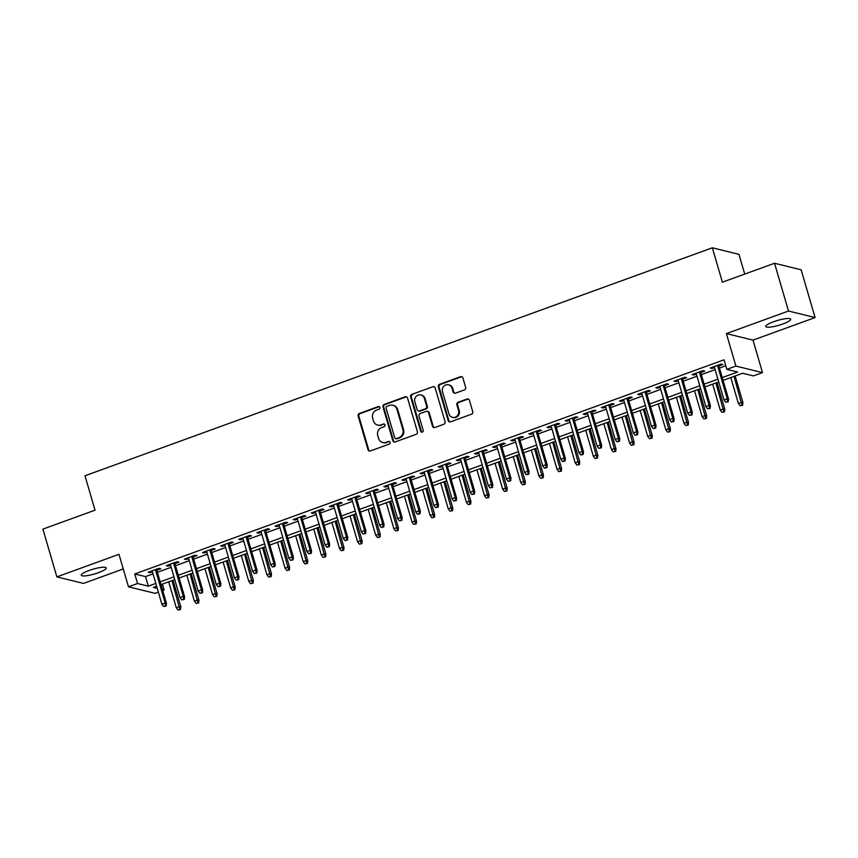 <?xml version="1.0" encoding="UTF-8"?>
<svg xmlns="http://www.w3.org/2000/svg" width="858" height="858" viewBox="0 0 858 858"><rect width="100%" height="100%" fill="white"/><g stroke="black" fill="none" stroke-linecap="round" stroke-linejoin="round"><path stroke-width="1.29" d="M379.912 407.432A1.394 1.298 -76.2 0 0 378.281 406.574L359.373 413.449A1.995 1.855 -76.2 0 0 358.14 415.969L368.018 449.731A1.995 1.855 -76.2 0 0 370.345 450.965L389.253 444.09A1.394 1.298 -76.2 0 0 389.2 441.42A1.394 1.298 -76.2 0 0 388.481 441.462L386.036 442.353A6.371 5.931 -76.2 0 1 378.582 438.417L377.767 435.607A6.371 5.931 -76.2 0 1 381.703 427.531L384.148 426.651A1.394 1.298 -76.2 0 0 384.094 423.981A1.394 1.298 -76.2 0 0 383.387 424.024L380.931 424.914A6.371 5.931 -76.2 0 1 373.487 420.978L372.662 418.168A6.371 5.931 -76.2 0 1 376.598 410.092L379.054 409.202A1.394 1.298 -76.2 0 0 379.912 407.432M379.343 406.681A1.394 1.298 -76.2 0 0 379 406.756L360.092 413.62A1.995 1.855 -76.2 0 0 358.859 416.151L368.736 449.914A1.995 1.855 -76.2 0 0 369.691 451.072M389.543 441.57A1.394 1.298 -76.2 0 0 389.2 441.645L386.036 442.353M384.448 424.12A1.394 1.298 -76.2 0 0 384.105 424.195L380.931 424.914M773.626 321.729A12.988 2.499 163.7 0 0 765.765 326.501A12.988 2.499 163.7 0 0 782.828 323.992A12.988 2.499 163.7 0 0 790.69 319.208A12.988 2.499 163.7 0 0 773.626 321.729M89.146 570.463A12.988 2.499 163.7 0 0 81.274 575.235A12.988 2.499 163.7 0 0 98.348 572.715A12.988 2.499 163.7 0 0 106.21 567.942A12.988 2.499 163.7 0 0 89.146 570.463M464.414 389.907A1.995 1.855 -76.2 0 0 465.647 387.387L462.88 377.906A1.995 1.855 -76.2 0 0 460.553 376.683L439.553 384.309A1.995 1.855 -76.2 0 0 438.32 386.84L448.187 420.602A1.995 1.855 -76.2 0 0 450.525 421.825L471.525 414.2A1.995 1.855 -76.2 0 0 472.747 411.668L469.412 400.236A1.995 1.855 -76.2 0 0 467.074 399.002L458.086 402.263A1.995 1.855 -76.2 0 0 456.864 404.794L458.515 410.467A5.33 4.955 -76.2 0 1 452.488 417.363A5.33 4.955 -76.2 0 1 448.991 413.921L442.492 391.698A5.33 4.955 -76.2 0 1 448.53 384.792A5.33 4.955 -76.2 0 1 452.016 388.234L453.099 391.945A1.995 1.855 -76.2 0 0 455.426 393.168L464.414 389.907M774.527 263.256L801.125 269.787L815.1 317.557L788.502 311.025L774.527 263.256L722.393 282.196L712.344 247.801L84.974 475.782L95.034 510.178L42.9 529.118L56.875 576.887L118.972 554.322L128.475 586.808L137.537 583.515L134.738 573.959L724.034 359.813L726.833 369.369L735.896 366.076L762.494 372.608L753.431 375.901L742.642 373.251L723.08 380.362M788.502 311.025L726.394 333.59L735.896 366.076M407.529 398.026A1.995 1.855 -76.2 0 0 405.201 396.793L384.202 404.429A1.995 1.855 -76.2 0 0 382.968 406.949L392.835 440.712A1.995 1.855 -76.2 0 0 395.173 441.945L416.173 434.309A1.995 1.855 -76.2 0 0 417.406 431.789L407.529 398.026M411.872 394.369L432.872 386.733A1.995 1.855 -76.2 0 1 435.199 387.966L445.077 421.728A1.995 1.855 -76.2 0 1 443.843 424.249L434.856 427.52A1.995 1.855 -76.2 0 1 432.529 426.287L428.528 412.591A1.995 1.855 -76.2 0 0 426.201 411.368L420.238 413.535A1.995 1.855 -76.2 0 0 419.004 416.055L423.176 430.308A1.394 1.298 -76.2 0 1 421.589 432.121A1.394 1.298 -76.2 0 1 420.677 431.22L410.639 396.889A1.995 1.855 -76.2 0 1 411.872 394.369L432.872 386.733M56.875 576.887L83.473 583.419L123.252 568.961M156.778 570.227L160.789 568.757L158.998 568.318L148.112 572.275L149.914 572.715L152.424 571.803M174.903 563.631L178.925 562.172L177.123 561.733L166.248 565.69L168.05 566.13L170.56 565.218M193.039 557.046L197.061 555.587L195.259 555.147L184.384 559.094L186.175 559.534L188.685 558.622M211.165 550.461L215.186 548.991L213.395 548.552L202.509 552.509L204.311 552.949L206.821 552.037M229.301 543.865L233.322 542.406L231.521 541.966L220.645 545.913L222.436 546.364L224.957 545.452M247.436 537.28L251.448 535.821L249.657 535.381L238.771 539.328L240.572 539.768L243.082 538.856M265.562 530.684L269.584 529.225L267.782 528.785L256.907 532.743L258.708 533.183L261.218 532.271M283.698 524.099L287.72 522.64L285.918 522.2L275.043 526.147L276.834 526.597L279.343 525.686M301.834 517.513L305.845 516.055L304.054 515.604L293.168 519.562L294.97 520.002L297.479 519.09M319.959 510.918L323.981 509.459L322.179 509.019L311.304 512.977L313.106 513.416L315.615 512.505M338.095 504.332L342.117 502.874L340.315 502.434L329.44 506.381L331.231 506.831L333.741 505.909M356.231 497.747L360.242 496.289L358.451 495.838L347.565 499.796L349.367 500.235L351.877 499.324M374.356 491.151L378.378 489.693L376.576 489.253L365.701 493.211L367.492 493.65L370.012 492.739M392.492 484.566L396.514 483.108L394.712 482.668L383.837 486.615L385.628 487.054L388.138 486.143M410.617 477.981L414.639 476.512L412.848 476.072L401.962 480.03L403.764 480.469L406.274 479.558M428.753 471.385L432.775 469.927L430.973 469.487L420.098 473.444L421.889 473.884L424.399 472.973M446.889 464.8L450.9 463.341L449.109 462.902L438.224 466.849L440.025 467.288L442.535 466.377M465.015 458.215L469.036 456.746L467.235 456.306L456.359 460.263L458.161 460.703L460.671 459.791M483.151 451.619L487.172 450.16L485.371 449.721L474.495 453.678L476.287 454.118L478.796 453.206M501.286 445.034L505.298 443.575L503.507 443.136L492.621 447.082L494.423 447.522L496.932 446.61M519.412 438.438L523.434 436.979L521.632 436.54L510.757 440.497L512.558 440.937L515.068 440.025M537.548 431.853L541.57 430.394L539.768 429.955L528.893 433.901L530.684 434.352L533.193 433.44M555.673 425.268L559.695 423.809L557.904 423.359L547.018 427.316L548.82 427.756L551.329 426.844M573.809 418.672L577.831 417.213L576.029 416.774L565.154 420.731L566.945 421.171L569.465 420.259M591.945 412.087L595.956 410.628L594.165 410.188L583.279 414.135L585.081 414.586L587.591 413.663M610.07 405.502L614.092 404.043L612.301 403.592L601.415 407.55L603.217 407.99L605.727 407.078M628.206 398.906L632.228 397.447L630.426 397.007L619.551 400.965L621.342 401.405L623.852 400.493M646.342 392.321L650.353 390.862L648.562 390.422L637.676 394.369L639.478 394.809L641.988 393.897M664.467 385.735L668.489 384.266L666.687 383.826L655.812 387.784L657.614 388.224L660.124 387.312M682.603 379.139L686.625 377.681L684.823 377.241L673.948 381.199L675.739 381.638L678.249 380.727M700.739 372.554L704.75 371.096L702.959 370.656L692.074 374.603L693.875 375.043L696.385 374.131M134.738 573.959L145.528 576.608L153.035 573.884M157.379 572.297L171.16 567.288M175.515 565.712L189.296 560.703M193.64 559.126L207.432 554.118M211.776 552.531L225.557 547.522M229.912 545.945L243.693 540.937M248.037 539.36L261.819 534.352M266.173 532.764L279.955 527.756M284.309 526.179L298.091 521.171M302.434 519.583L316.216 514.586M320.57 512.998L334.352 507.99M338.706 506.413L352.488 501.404M356.831 499.817L370.613 494.809M374.967 493.232L388.749 488.223M393.093 486.647L406.885 481.638M411.229 480.051L425.01 475.042M429.365 473.466L443.146 468.457M447.49 466.881L461.272 461.872M465.626 460.285L479.408 455.276M483.762 453.7L497.543 448.691M501.887 447.115L515.669 442.106M520.023 440.519L533.805 435.51M538.148 433.934L551.941 428.925M556.284 427.348L570.066 422.34M574.42 420.752L588.202 415.744M592.546 414.167L606.327 409.159M610.682 407.571L624.463 402.563M628.817 400.986L642.599 395.978M646.943 394.401L660.724 389.393M665.079 387.805L678.86 382.797M683.215 381.22L696.996 376.212M701.34 374.635L715.122 369.626M719.476 368.039L725.771 365.755M718.865 365.969L722.886 364.5L721.085 364.06L710.21 368.018L712.011 368.457L714.521 367.546M744.723 274.088L738.942 254.333L712.344 247.801M726.394 333.59L753.002 340.122L815.1 317.557M753.002 340.122L762.494 372.608M162.409 584.105L164.135 590.047L162.72 590.561M158.376 592.138L155.073 593.339L128.475 586.808M722.264 377.595L737.612 372.018L726.833 369.369M137.537 583.515L148.327 586.164L155.824 583.44M160.178 581.853L173.959 576.844M178.303 575.268L192.085 570.259M196.439 568.682L210.221 563.674M214.575 562.087L228.357 557.078M232.7 555.501L246.482 550.493M250.836 548.905L264.618 543.897M268.972 542.32L282.754 537.312M287.098 535.735L300.879 530.727M305.234 529.139L319.015 524.131M323.359 522.554L337.14 517.546M341.495 515.969L355.276 510.96M359.631 509.373L373.412 504.365M377.756 502.788L391.538 497.779M395.892 496.203L409.674 491.194M414.028 489.607L427.81 484.598M432.153 483.022L445.935 478.013M450.289 476.437L464.071 471.428M468.414 469.841L482.207 464.832M486.55 463.256L500.332 458.247M504.686 456.66L518.468 451.651M522.812 450.075L536.593 445.066M540.948 443.489L554.729 438.481M559.084 436.894L572.865 431.885M577.209 430.308L590.99 425.3M595.345 423.723L609.126 418.715M613.481 417.127L627.262 412.119M631.606 410.542L645.388 405.534M649.742 403.957L663.524 398.949M667.867 397.361L681.66 392.353M686.003 390.776L699.785 385.768M704.139 384.191L717.921 379.182M156.639 586.207L153.357 587.398L157.261 588.363M162.452 589.628L164.135 590.047M718.725 381.949L704.944 386.958M700.6 388.535L686.818 393.543M682.464 395.13L668.682 400.139M664.328 401.716L650.546 406.724M646.203 408.301L632.421 413.309M628.067 414.897L614.285 419.905M609.941 421.482L596.149 426.49M591.805 428.067L578.024 433.076M573.67 434.663L559.888 439.671M555.544 441.248L541.763 446.257M537.408 447.833L523.627 452.842M519.272 454.429L505.491 459.438M501.147 461.014L487.365 466.023M483.011 467.599L469.229 472.608M464.875 474.195L451.094 479.204M446.75 480.78L432.968 485.789M428.614 487.376L414.832 492.385M410.489 493.961L396.696 498.97M392.353 500.546L378.571 505.555M374.217 507.142L360.435 512.151M356.091 513.727L342.31 518.736M337.955 520.313L324.174 525.321M319.82 526.909L306.038 531.917M301.694 533.494L287.913 538.502M283.558 540.079L269.777 545.087M265.422 546.675L251.641 551.683M247.297 553.26L233.515 558.268M229.161 559.845L215.379 564.854M211.036 566.441L197.254 571.449M192.9 573.026L179.118 578.035M174.764 579.622L160.982 584.63M145.528 576.608L148.327 586.164M149.914 572.715L149.624 571.728M168.05 566.13L167.76 565.132M186.175 559.534L185.886 558.547M204.311 552.949L204.022 551.962M222.436 546.364L222.147 545.366M240.572 539.768L240.283 538.781M258.708 533.183L258.419 532.196M276.834 526.597L276.544 525.6M294.97 520.002L294.68 519.015M313.106 513.416L312.816 512.43M331.231 506.831L330.941 505.834M349.367 500.235L349.077 499.249M367.492 493.65L367.213 492.664M385.628 487.054L385.339 486.068M403.764 480.469L403.474 479.483M421.889 473.884L421.6 472.887M440.025 467.288L439.736 466.302M458.161 460.703L457.872 459.716M476.287 454.118L475.997 453.121M494.423 447.522L494.133 446.535M512.558 440.937L512.269 439.95M530.684 434.352L530.394 433.354M548.82 427.756L548.53 426.769M566.945 421.171L566.655 420.184M585.081 414.586L584.791 413.588M603.217 407.99L602.927 407.003M621.342 401.405L621.053 400.418M639.478 394.809L639.189 393.822M657.614 388.224L657.325 387.237M675.739 381.638L675.45 380.641M693.875 375.043L693.586 374.056M712.011 368.457L711.722 367.471M377.659 425.096L378.378 425.278A6.371 5.931 -76.2 0 0 381.649 425.085M382.765 442.546L383.483 442.717A6.371 5.931 -76.2 0 0 386.754 442.535M406.574 396.868A1.995 1.855 -76.2 0 0 405.92 396.975L384.92 404.601A1.995 1.855 -76.2 0 0 383.687 407.121L393.565 440.883A1.995 1.855 -76.2 0 0 394.519 442.052M386.926 406.338A1.394 1.298 -76.2 0 0 386.068 408.108L394.734 437.741A1.394 1.298 -76.2 0 0 396.364 438.599L398.938 437.666A6.371 5.931 -76.2 0 0 402.885 429.59L396.954 409.33A6.371 5.931 -76.2 0 0 389.511 405.405L386.926 406.338M395.645 438.642L396.364 438.824A1.394 1.298 -76.2 0 0 397.082 438.781L396.364 438.599M392.782 405.212L393.5 405.394A6.371 5.931 -76.2 0 1 397.672 409.513L403.603 429.772A6.371 5.931 -76.2 0 1 399.656 437.837L397.082 438.781M434.245 386.808A1.995 1.855 -76.2 0 0 433.59 386.915M427.22 411.304L427.938 411.486A1.995 1.855 -76.2 0 1 429.247 412.773L433.247 426.469A1.995 1.855 -76.2 0 0 434.202 427.627M412.591 394.541A1.995 1.855 -76.2 0 0 411.357 397.072L421.396 431.392A1.394 1.298 -76.2 0 0 421.964 432.153M424.367 398.391A5.33 4.955 -76.2 0 0 416.012 396.568A5.33 4.955 -76.2 0 0 414.854 401.844L417.138 409.674A1.995 1.855 -76.2 0 0 419.465 410.907L425.429 408.74A1.995 1.855 -76.2 0 0 426.662 406.22L424.367 398.391L425.085 398.562A5.33 4.955 -76.2 0 0 421.6 395.12L420.881 394.948M418.447 410.971L419.165 411.143A1.995 1.855 -76.2 0 0 420.184 411.089L419.465 410.907M425.085 398.562L427.381 406.392A1.995 1.855 -76.2 0 1 426.147 408.923L420.184 411.089M448.53 384.792L449.249 384.974A5.33 4.955 -76.2 0 1 452.734 388.417L453.818 392.117A1.995 1.855 -76.2 0 0 454.772 393.275M452.488 417.363L453.206 417.546A5.33 4.955 -76.2 0 0 459.234 410.639L458.515 410.467M468.447 399.067A1.995 1.855 -76.2 0 0 467.792 399.174L458.805 402.445A1.995 1.855 -76.2 0 0 457.582 404.965L459.234 410.639M461.926 376.748A1.995 1.855 -76.2 0 0 461.272 376.855L440.272 384.491A1.995 1.855 -76.2 0 0 439.039 387.012L448.906 420.774A1.995 1.855 -76.2 0 0 449.871 421.932M178.014 610.027L180.545 609.545L178.014 610.027L176.276 607.732L179.537 606.542L180.834 606.863L173.048 580.244M179.826 609.362L171.965 580.63M176.276 607.732L168.704 581.821M180.834 606.863L180.545 609.545M165.455 605.834L163.642 606.499L166.173 606.016L165.455 605.834L165.165 603.013L161.894 604.204L152.134 570.817M155.395 569.626L165.165 603.013L166.452 603.335L156.488 569.229M166.173 606.016L166.452 603.335M161.894 604.204L163.642 606.499M196.15 603.431L198.681 602.949L196.15 603.431L194.412 601.147L197.672 599.957L198.97 600.278L191.184 573.648M197.962 602.777L190.101 574.045M194.412 601.147L186.829 575.235M198.97 600.278L198.681 602.949M214.286 596.846L216.817 596.364L214.286 596.846L212.537 594.551L215.808 593.371L217.095 593.682L209.309 567.063M216.098 596.192L208.226 567.46M212.537 594.551L204.965 568.639M217.095 593.682L216.817 596.364M232.411 590.261L234.942 589.778L232.411 590.261L230.673 587.966L233.934 586.775L235.231 587.097L227.445 560.478M234.223 589.596L226.362 560.864M230.673 587.966L223.101 562.054M235.231 587.097L234.942 589.778M250.547 583.665L253.078 583.183L250.547 583.665L248.809 581.381L252.07 580.19L253.367 580.512L245.581 553.882M252.359 583.011L244.498 554.279M248.809 581.381L241.227 555.469M253.367 580.512L253.078 583.183M183.58 599.249L181.767 599.903L184.298 599.42L183.58 599.249L183.29 596.428L180.03 597.618L170.27 564.221M173.531 563.041L183.29 596.428L184.588 596.75L174.614 562.644M184.298 599.42L184.588 596.75M180.03 597.618L181.767 599.903M201.716 592.653L199.903 593.318L202.434 592.835L201.716 592.653L201.426 589.843L198.166 591.023L188.395 557.636M191.666 556.445L201.426 589.843L202.724 590.154L192.75 556.059M202.434 592.835L202.724 590.154M198.166 591.023L199.903 593.318M219.852 586.068L218.029 586.722L220.57 586.239L219.852 586.068L219.562 583.247L216.291 584.437L206.531 551.05M209.792 549.86L219.562 583.247L220.849 583.569L210.875 549.463M220.57 586.239L220.849 583.569M216.291 584.437L218.029 586.722M237.977 579.482L236.165 580.137L238.696 579.654L237.977 579.482L237.687 576.662L234.427 577.842L224.667 544.455M227.928 543.275L237.687 576.662L238.985 576.984L229.011 542.878M238.696 579.654L238.985 576.984M234.427 577.842L236.165 580.137M268.672 577.08L271.214 576.597L268.672 577.08L266.935 574.785L270.206 573.605L271.493 573.916L263.706 547.297M270.495 576.415L262.623 547.694M266.935 574.785L259.363 548.873M271.493 573.916L271.214 576.597M256.113 572.887L254.3 573.552L256.832 573.069L256.113 572.887L255.823 570.077L252.563 571.256L242.793 537.869M246.064 536.679L255.823 570.077L257.121 570.388L247.147 536.293M256.832 573.069L257.121 570.388M252.563 571.256L254.3 573.552M286.808 570.495L289.339 570.012L286.808 570.495L285.071 568.2L288.331 567.009L289.629 567.331L281.842 540.712M288.62 569.83L280.759 541.098M285.071 568.2L277.488 542.288M289.629 567.331L289.339 570.012M274.238 566.301L272.426 566.956L274.957 566.473L274.238 566.301L273.949 563.481L270.688 564.671L260.929 531.284M264.189 530.094L273.949 563.481L275.246 563.803L265.272 529.697M274.957 566.473L275.246 563.803M270.688 564.671L272.426 566.956M304.944 563.899L307.475 563.416L304.944 563.899L303.206 561.615L306.467 560.424L307.765 560.746L299.978 534.116M306.756 563.245L298.884 534.513M303.206 561.615L295.624 535.703M307.765 560.746L307.475 563.416M292.374 559.716L290.562 560.371L293.093 559.888L292.374 559.716L292.085 556.896L288.824 558.075L279.054 524.688M282.325 523.509L292.085 556.896L293.382 557.207L283.408 523.112M293.093 559.888L293.382 557.207M288.824 558.075L290.562 560.371M323.069 557.314L325.6 556.831L323.069 557.314L321.332 555.019L324.603 553.839L325.89 554.15L318.104 527.531M324.882 556.649L317.02 527.927M321.332 555.019L313.76 529.107M325.89 554.15L325.6 556.831M310.51 553.12L308.698 553.785L311.229 553.303L310.51 553.12L310.221 550.3L306.95 551.49L297.19 518.103M300.45 516.913L310.221 550.3L311.508 550.621L301.544 516.527M311.229 553.303L311.508 550.621M306.95 551.49L308.698 553.785M341.205 550.718L343.736 550.246L341.205 550.718L339.468 548.434L342.728 547.243L344.026 547.565L336.239 520.935M343.018 550.064L335.156 521.332M339.468 548.434L331.885 522.522M344.026 547.565L343.736 550.246M328.635 546.535L326.823 547.189L329.354 546.707L328.635 546.535L328.346 543.715L325.085 544.905L315.326 511.518M318.586 510.328L328.346 543.715L329.644 544.036L319.669 509.931M329.354 546.707L329.644 544.036M325.085 544.905L326.823 547.189M359.341 544.133L361.872 543.65L359.341 544.133L357.593 541.848L360.864 540.658L362.151 540.98L354.375 514.35M361.154 543.479L353.281 514.746M357.593 541.848L350.021 515.937M362.151 540.98L361.872 543.65M346.771 539.95L344.959 540.604L347.49 540.122L346.771 539.95L346.482 537.129L343.221 538.309L333.451 504.922M336.722 503.743L346.482 537.129L347.78 537.44L337.805 503.346M347.49 540.122L347.78 537.44M343.221 538.309L344.959 540.604M377.466 537.548L379.997 537.065L377.466 537.548L375.729 535.253L378.989 534.073L380.287 534.384L372.501 507.764M379.279 536.883L371.417 508.161M375.729 535.253L368.157 509.341M380.287 534.384L379.997 537.065M364.907 533.354L363.095 534.019L365.626 533.537L364.907 533.354L364.618 530.534L361.347 531.724L351.587 498.337M354.847 497.147L364.618 530.534L365.905 530.855L355.941 496.75M365.626 533.537L365.905 530.855M361.347 531.724L363.095 534.019M395.602 530.952L398.133 530.469L395.602 530.952L393.865 528.667L397.125 527.477L398.423 527.799L390.637 501.169M397.415 530.298L389.553 501.565M393.865 528.667L386.282 502.756M398.423 527.799L398.133 530.469M383.033 526.769L381.22 527.423L383.751 526.941L383.033 526.769L382.743 523.948L379.483 525.139L369.723 491.741M372.983 490.561L382.743 523.948L384.041 524.27L374.067 490.165M383.751 526.941L384.041 524.27M379.483 525.139L381.22 527.423M413.738 524.367L416.269 523.884L413.738 524.367L411.99 522.072L415.261 520.892L416.548 521.203L408.762 494.583M415.551 523.712L407.679 494.98M411.99 522.072L404.418 496.16M416.548 521.203L416.269 523.884M401.169 520.173L399.356 520.838L401.887 520.356L401.169 520.173L400.879 517.363L397.619 518.543L387.848 485.156M391.119 483.976L400.879 517.363L402.177 517.674L392.203 483.58M401.887 520.356L402.177 517.674M397.619 518.543L399.356 520.838M431.864 517.782L434.395 517.299L431.864 517.782L430.126 515.486L433.387 514.296L434.684 514.618L426.898 487.998M433.676 517.117L425.815 488.395M430.126 515.486L422.554 489.575M434.684 514.618L434.395 517.299M419.294 513.588L417.481 514.253L420.023 513.77L419.294 513.588L419.015 510.767L415.744 511.958L405.984 478.571M409.245 477.38L419.015 510.767L420.302 511.089L410.328 476.984M420.023 513.77L420.302 511.089M415.744 511.958L417.481 514.253M450 511.186L452.531 510.703L450 511.186L448.262 508.901L451.522 507.711L452.82 508.033L445.034 481.402M451.812 510.531L443.94 481.799M448.262 508.901L440.68 482.99M452.82 508.033L452.531 510.703M437.43 507.003L435.617 507.657L438.148 507.175L437.43 507.003L437.14 504.182L433.88 505.373L424.12 471.975M427.381 470.795L437.14 504.182L438.438 504.504L428.464 470.399M438.148 507.175L438.438 504.504M433.88 505.373L435.617 507.657M468.125 504.601L470.667 504.118L468.125 504.601L466.387 502.305L469.658 501.126L470.945 501.437L463.159 474.817M469.948 503.946L462.076 475.214M466.387 502.305L458.816 476.394M470.945 501.437L470.667 504.118M455.566 500.407L453.753 501.072L456.284 500.589L455.566 500.407L455.276 497.597L452.005 498.777L442.245 465.39M445.506 464.199L455.276 497.597L456.563 497.908L446.6 463.813M456.284 500.589L456.563 497.908M452.005 498.777L453.753 501.072M486.261 498.015L488.792 497.533L486.261 498.015L484.523 495.72L487.784 494.53L489.081 494.851L481.295 468.232M488.073 497.35L480.212 468.618M484.523 495.72L476.941 469.809M489.081 494.851L488.792 497.533M473.691 493.822L471.879 494.476L474.41 493.994L473.691 493.822L473.401 491.001L470.141 492.192L460.381 458.805M463.642 457.614L473.401 491.001L474.699 491.323L464.725 457.217M474.41 493.994L474.699 491.323M470.141 492.192L471.879 494.476M504.397 491.419L506.928 490.937L504.397 491.419L502.659 489.135L505.92 487.945L507.217 488.266L499.431 461.636M506.209 490.765L498.337 462.033M502.659 489.135L495.077 463.223M507.217 488.266L506.928 490.937M491.827 487.237L490.015 487.891L492.546 487.408L491.827 487.237L491.537 484.416L488.277 485.596L478.507 452.209M481.778 451.029L491.537 484.416L492.835 484.738L482.861 450.632M492.546 487.408L492.835 484.738M488.277 485.596L490.015 487.891M522.522 484.834L525.053 484.352L522.522 484.834L520.785 482.539L524.045 481.359L525.343 481.67L517.556 455.051M524.335 484.169L516.473 455.448M520.785 482.539L513.213 456.628M525.343 481.67L525.053 484.352M509.963 480.641L508.151 481.306L510.682 480.823L509.963 480.641L509.673 477.831L506.402 479.011L496.643 445.624M499.903 444.433L509.673 477.831L510.96 478.142L500.997 444.047M510.682 480.823L510.96 478.142M506.402 479.011L508.151 481.306M540.658 478.249L543.189 477.767L540.658 478.249L538.921 475.954L542.181 474.764L543.479 475.085L535.692 448.466M542.471 477.584L534.609 448.852M538.921 475.954L531.338 450.042M543.479 475.085L543.189 477.767M528.088 474.056L526.276 474.71L528.807 474.227L528.088 474.056L527.799 471.235L524.538 472.426L514.779 439.039M518.039 437.848L527.799 471.235L529.096 471.557L519.122 437.451M528.807 474.227L529.096 471.557M524.538 472.426L526.276 474.71M558.794 471.653L561.325 471.171L558.794 471.653L557.046 469.369L560.317 468.178L561.604 468.5L553.828 441.87M560.606 470.999L552.734 442.267M557.046 469.369L549.474 443.457M561.604 468.5L561.325 471.171M546.224 467.471L544.412 468.125L546.943 467.642L546.224 467.471L545.935 464.65L542.674 465.83L532.904 432.443M536.175 431.263L545.935 464.65L547.232 464.961L537.258 430.866M546.943 467.642L547.232 464.961M542.674 465.83L544.412 468.125M576.919 465.068L579.45 464.586L576.919 465.068L575.182 462.773L578.442 461.593L579.74 461.904L571.954 435.285M578.732 464.403L570.87 435.682M575.182 462.773L567.61 436.861M579.74 461.904L579.45 464.586M564.36 460.875L562.537 461.54L565.079 461.057L564.36 460.875L564.071 458.054L560.8 459.245L551.04 425.858M554.3 424.667L564.071 458.054L565.358 458.376L555.394 424.281M565.079 461.057L565.358 458.376M560.8 459.245L562.537 461.54M595.055 458.483L597.586 458L595.055 458.483L593.318 456.188L596.578 454.997L597.876 455.319L590.09 428.7M596.868 457.818L589.006 429.086M593.318 456.188L585.735 430.276M597.876 455.319L597.586 458M582.485 454.29L580.673 454.944L583.204 454.461L582.485 454.29L582.196 451.469L578.935 452.659L569.176 419.272M572.436 418.082L582.196 451.469L583.494 451.791L573.519 417.685M583.204 454.461L583.494 451.791M578.935 452.659L580.673 454.944M613.191 451.887L615.722 451.405L613.191 451.887L611.443 449.603L614.714 448.412L616.001 448.734L608.215 422.104M615.004 451.233L607.132 422.501M611.443 449.603L603.871 423.691M616.001 448.734L615.722 451.405M600.621 447.704L598.809 448.359L601.34 447.876L600.621 447.704L600.332 444.884L597.071 446.063L587.301 412.677M590.572 411.497L600.332 444.884L601.63 445.195L591.655 411.1M601.34 447.876L601.63 445.195M597.071 446.063L598.809 448.359M631.316 445.302L633.847 444.819L631.316 445.302L629.579 443.007L632.839 441.827L634.137 442.138L626.351 415.519M633.129 444.637L625.268 415.916M629.579 443.007L621.996 417.095M634.137 442.138L633.847 444.819M649.452 438.706L651.983 438.224L649.452 438.706L647.715 436.422L650.975 435.231L652.273 435.553L644.487 408.923M651.265 438.052L643.393 409.32M647.715 436.422L640.132 410.51M652.273 435.553L651.983 438.224M667.578 432.121L670.119 431.638L667.578 432.121L665.84 429.826L669.111 428.646L670.398 428.957L662.612 402.338M669.39 431.467L661.529 402.734M665.84 429.826L658.268 403.914M670.398 428.957L670.119 431.638M618.747 441.109L616.934 441.773L619.465 441.291L618.747 441.109L618.468 438.288L615.197 439.478L605.437 406.091M608.697 404.901L618.468 438.288L619.755 438.61L609.781 404.504M619.465 441.291L619.755 438.61M615.197 439.478L616.934 441.773M636.883 434.523L635.07 435.178L637.601 434.695L636.883 434.523L636.593 431.703L633.333 432.893L623.562 399.496M626.833 398.316L636.593 431.703L637.891 432.024L627.917 397.919M637.601 434.695L637.891 432.024M633.333 432.893L635.07 435.178M655.019 427.928L653.206 428.592L655.737 428.11L655.019 427.928L654.729 425.118L651.458 426.297L641.698 392.91M644.959 391.731L654.729 425.118L656.016 425.429L646.053 391.334M655.737 428.11L656.016 425.429M651.458 426.297L653.206 428.592M685.714 425.536L688.245 425.053L685.714 425.536L683.976 423.241L687.237 422.061L688.534 422.372L680.748 395.752M687.526 424.871L679.665 396.149M683.976 423.241L676.394 397.329M688.534 422.372L688.245 425.053M673.144 421.342L671.331 422.007L673.862 421.525L673.144 421.342L672.854 418.522L669.594 419.712L659.834 386.325M663.095 385.135L672.854 418.522L674.152 418.843L664.178 384.738M673.862 421.525L674.152 418.843M669.594 419.712L671.331 422.007M703.85 418.94L706.381 418.457L703.85 418.94L702.101 416.656L705.373 415.465L706.66 415.787L698.884 389.157M705.662 418.286L697.79 389.553M702.101 416.656L694.53 390.744M706.66 415.787L706.381 418.457M691.28 414.757L689.467 415.411L691.998 414.929L691.28 414.757L690.99 411.937L687.73 413.127L677.959 379.729M681.231 378.55L690.99 411.937L692.288 412.258L682.314 378.153M691.998 414.929L692.288 412.258M687.73 413.127L689.467 415.411M721.975 412.355L724.506 411.872L721.975 412.355L720.237 410.06L723.498 408.88L724.795 409.191L717.009 382.571M723.787 411.701L715.926 382.968M720.237 410.06L712.666 384.148M724.795 409.191L724.506 411.872M709.416 408.161L707.603 408.826L710.134 408.344L709.416 408.161L709.126 405.351L705.855 406.531L696.095 373.144M699.356 371.954L709.126 405.351L710.413 405.662L700.45 371.568M710.134 408.344L710.413 405.662M705.855 406.531L707.603 408.826M740.111 405.77L742.642 405.287L740.111 405.77L738.373 403.474L741.634 402.284L742.931 402.606L735.145 375.986M741.923 405.105L734.062 376.372M738.373 403.474L730.791 377.563M742.931 402.606L742.642 405.287M727.541 401.576L725.729 402.23L728.26 401.759L727.541 401.576L727.252 398.756L723.991 399.946L714.231 366.559M717.492 365.369L727.252 398.756L728.549 399.077L718.575 364.972M728.26 401.759L728.549 399.077M723.991 399.946L725.729 402.23M379 406.756L378.281 406.574M389.2 441.645L388.481 441.462M384.105 424.195L383.387 424.024M368.736 449.914L368.018 449.731M358.859 416.151L358.14 415.969M360.092 413.62L359.373 413.449M393.565 440.883L392.835 440.712M383.687 407.121L382.968 406.949M384.92 404.601L384.202 404.429M405.92 396.975L405.201 396.793M399.656 437.837L398.938 437.666M403.603 429.772L402.885 429.59M397.672 409.513L396.954 409.33M433.247 426.469L432.529 426.287M429.247 412.773L428.528 412.591M421.396 431.392L420.677 431.22M411.357 397.072L410.639 396.889M426.147 408.923L425.429 408.74M427.381 406.392L426.662 406.22M453.818 392.117L453.099 391.945M452.734 388.417L452.016 388.234M457.582 404.965L456.864 404.794M458.805 402.445L458.086 402.263M467.792 399.174L467.074 399.002M448.906 420.774L448.187 420.602M439.039 387.012L438.32 386.84M440.272 384.491L439.553 384.309M461.272 376.855L460.553 376.683"/></g></svg>
